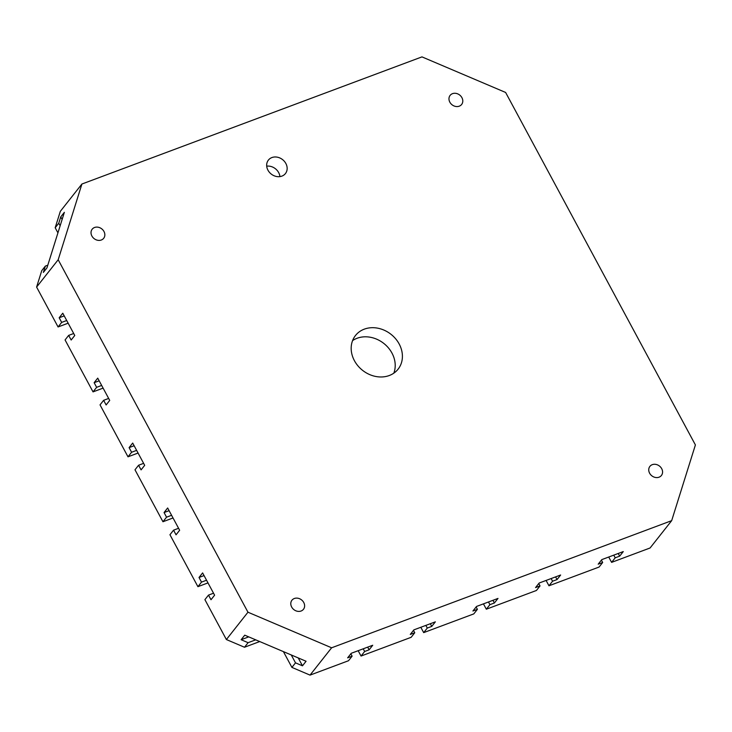 <?xml version="1.0" encoding="UTF-8"?>
<svg xmlns="http://www.w3.org/2000/svg" width="732" height="732" viewBox="0 0 732 732"><rect width="100%" height="100%" fill="white"/><g stroke="black" fill="none" stroke-linecap="round" stroke-linejoin="round"><path stroke-width="1.1" d="M354.425 360.702A27.157 22.948 -141.7 0 1 355.487 335.503A27.157 22.948 -141.7 0 1 399.169 343.976A27.157 22.948 -141.7 0 1 398.098 369.166A27.157 22.948 -141.7 0 1 354.425 360.702M352.586 340.609A27.157 22.948 -141.7 0 1 391.968 353.08A27.157 22.948 -141.7 0 1 393.807 373.174M91.893 236.006A7.329 6.195 -141.7 0 1 92.186 229.198A7.329 6.195 -141.7 0 1 103.971 231.486A7.329 6.195 -141.7 0 1 103.688 238.293A7.329 6.195 -141.7 0 1 91.893 236.006M452.513 93.659A7.329 6.195 -141.7 0 1 460.959 96.258A7.329 6.195 -141.7 0 1 461.636 104.466A7.329 6.195 -141.7 0 1 459.248 106.177A7.329 6.195 -141.7 0 1 450.802 103.578A7.329 6.195 -141.7 0 1 450.125 95.37A7.329 6.195 -141.7 0 1 452.513 93.659M661.691 468.672A7.329 6.195 -141.7 0 1 661.408 475.48A7.329 6.195 -141.7 0 1 649.613 473.192A7.329 6.195 -141.7 0 1 649.897 466.385A7.329 6.195 -141.7 0 1 661.691 468.672M301.081 611.019A7.329 6.195 -141.7 0 1 292.626 608.42A7.329 6.195 -141.7 0 1 291.949 600.213A7.329 6.195 -141.7 0 1 294.337 598.502A7.329 6.195 -141.7 0 1 302.792 601.1A7.329 6.195 -141.7 0 1 303.46 609.308A7.329 6.195 -141.7 0 1 301.081 611.019M267.958 170.181A10.861 9.177 -141.7 0 1 268.388 160.098A10.861 9.177 -141.7 0 1 285.855 163.483A10.861 9.177 -141.7 0 1 285.434 173.566A10.861 9.177 -141.7 0 1 267.958 170.181M266.704 166.164A10.861 9.177 -141.7 0 1 278.663 172.596A10.861 9.177 -141.7 0 1 279.917 176.604M310.039 675.114L291.912 667.401L295.508 662.853L302.481 665.818L306.077 661.261L244.735 635.175L241.13 639.722L248.102 642.687L244.506 647.244L226.38 639.539L247.965 612.208L331.623 647.793L310.039 675.114L348.514 660.731L352.119 656.174L347.645 657.848L351.241 653.292L372.716 645.258L369.12 649.815L364.646 651.489L361.05 656.046L411.155 637.307L414.76 632.75L410.286 634.424L413.882 629.868L435.357 621.843L431.761 626.4L427.287 628.065L423.691 632.622L473.796 613.892L477.401 609.335L472.927 611.01L476.523 606.453L497.998 598.419L494.402 602.976L489.928 604.65L486.332 609.207L536.437 590.468L540.033 585.911L535.559 587.586L539.164 583.029L560.639 575.004L557.043 579.561L552.568 581.226L548.963 585.783L599.078 567.044L602.674 562.496L598.2 564.171L601.805 559.614L623.28 551.58L619.684 556.137L615.209 557.811L611.604 562.368L608.731 557.025M207.989 582.901L197.915 586.671L201.51 582.114L199.013 577.475L202.608 572.918L214.595 595.18L210.999 599.737L208.501 595.098L204.905 599.654L226.38 639.539M173.026 517.972L162.952 521.742L166.548 517.185L164.06 512.546L167.655 507.99L179.642 530.252L176.046 534.808L173.548 530.169L169.943 534.726L197.915 586.671M138.064 453.044L127.999 456.814L131.595 452.257L129.097 447.618L132.693 443.061L144.68 465.323L141.084 469.88L138.586 465.241L134.99 469.798L162.952 521.742M103.111 388.116L93.037 391.885L96.633 387.329L94.135 382.69L97.731 378.142L109.718 400.395L106.122 404.952L103.624 400.312L100.028 404.869L127.999 456.814M68.149 323.187L58.075 326.957L61.671 322.4L59.173 317.761L62.778 313.214L74.756 335.476L71.16 340.023L68.662 335.384L65.066 339.941L93.037 391.885M46.958 267.866L64.361 212.335L60.756 216.892L58.78 223.196L55.184 227.753L60.326 211.347L81.911 184.025L58.185 259.75L36.6 287.072L41.742 270.666L45.338 266.109L43.362 272.423L46.958 267.866M331.623 647.793L671.674 520.653L650.089 547.975L611.604 562.368M291.912 667.401L283.412 651.626M295.508 662.853L291.263 654.957M298.235 657.922L302.481 665.818M350.838 653.804L352.119 656.174M671.674 520.653L695.4 444.928L505.62 92.461L421.961 56.886L81.911 184.025M57.929 232.849L55.184 227.753M60.152 225.749L58.78 223.196M60.756 216.892L62.129 219.435M59.173 317.761L64.215 315.885M73.703 333.508L68.662 335.384M61.671 322.4L66.713 320.515M47.8 265.194L45.338 266.109M94.135 382.69L99.168 380.814M108.665 398.437L103.624 400.312M96.633 387.329L101.666 385.444M129.097 447.618L134.13 445.733M143.618 463.356L138.586 465.241M131.595 452.257L136.628 450.372M164.06 512.546L169.092 510.662M178.581 528.284L173.548 530.169M166.548 517.185L171.59 515.301M199.013 577.475L204.054 575.59M213.543 593.213L208.501 595.098M201.51 582.114L206.552 580.229M241.13 639.722L248.743 636.877M259.732 641.552L244.506 647.244M248.102 642.687L255.715 639.841M361.05 656.046L358.168 650.702M364.646 651.489L363.209 648.817M367.684 647.143L369.12 649.815M423.691 632.622L420.808 627.278M427.287 628.065L425.85 625.403M413.479 630.38L414.76 632.75M430.325 623.728L431.761 626.4M486.332 609.207L483.449 603.863M489.928 604.65L488.491 601.979M476.12 606.956L477.401 609.335M492.965 600.304L494.402 602.976M548.963 585.783L546.09 580.439M552.568 581.226L551.123 578.554M538.761 583.541L540.033 585.911M555.597 576.889L557.043 579.561M615.209 557.811L613.764 555.14M601.402 560.117L602.674 562.496M618.238 553.465L619.684 556.137M58.075 326.957L36.6 287.072M58.185 259.75L247.965 612.208"/></g></svg>
